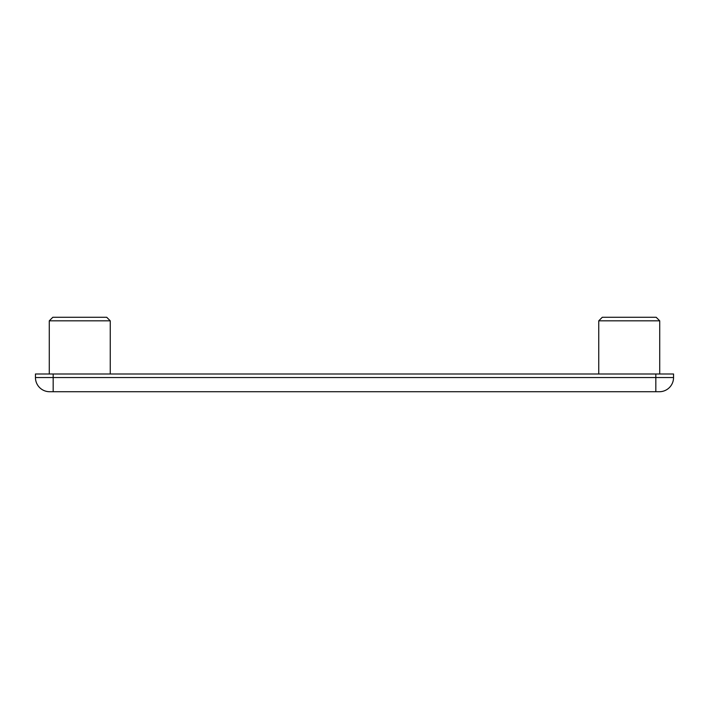 <?xml version="1.0" encoding="UTF-8"?>
<svg xmlns="http://www.w3.org/2000/svg" width="709" height="709" viewBox="0 0 709 709"><rect width="100%" height="100%" fill="white"/><g stroke="black" fill="none" stroke-linecap="round" stroke-linejoin="round"><path stroke-width="1.06" d="M598.75 320.822L602.296 317.277L656.179 317.277L659.724 320.822L598.75 320.822L598.75 373.998M49.276 320.822L52.821 317.277L106.704 317.277L110.249 320.822L49.276 320.822L49.276 373.998M53.175 373.998L53.175 377.543L35.45 377.543A14.18 14.18 0 0 0 49.63 391.722A14.18 14.18 0 0 1 35.45 377.543A14.18 14.18 0 0 0 49.63 391.722A14.18 14.18 0 0 1 35.45 377.543L35.45 373.998L673.55 373.998L673.55 377.543A14.18 14.18 0 0 1 659.37 391.722A14.18 14.18 0 0 0 673.55 377.543A14.18 14.18 0 0 1 659.37 391.722A14.18 14.18 0 0 0 673.55 377.543L655.825 377.543L655.825 373.998M49.63 391.722L659.37 391.722M53.175 391.722L53.175 377.543L655.825 377.543L655.825 391.722M110.249 320.822L110.249 373.998M659.724 320.822L659.724 373.998"/></g></svg>

